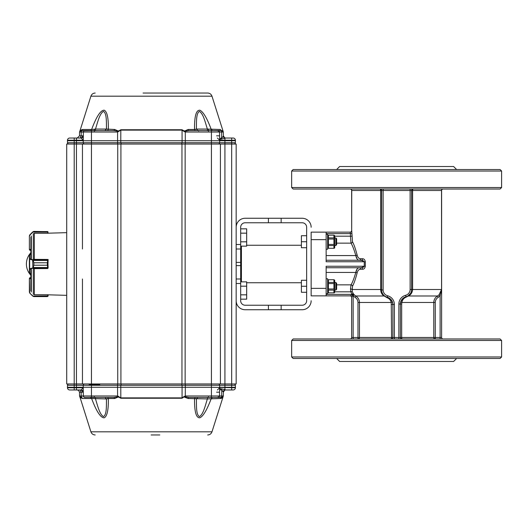 <?xml version="1.0" encoding="UTF-8"?>
<svg xmlns="http://www.w3.org/2000/svg" width="528" height="528" viewBox="0 0 528 528"><rect width="100%" height="100%" fill="white"/><g stroke="black" fill="none" stroke-linecap="round" stroke-linejoin="round"><path stroke-width="0.79" d="M311.15 227.258A8.996 8.996 0 0 0 302.148 218.262L245.164 218.262A8.996 8.996 0 0 0 236.168 227.258M236.168 244.504L240.669 244.504L240.669 227.258A4.501 4.501 0 0 1 245.164 222.763L281.153 222.763L281.153 218.262M281.153 222.763L302.148 222.763A4.501 4.501 0 0 1 306.649 227.258L306.649 300.742A4.501 4.501 0 0 1 302.148 305.237L245.164 305.237A4.501 4.501 0 0 1 240.669 300.742L240.669 283.496L236.168 283.496M281.153 305.237L281.153 309.738L245.164 309.738A8.996 8.996 0 0 1 236.168 300.742M268.409 305.237L268.409 309.738M268.409 218.262L268.409 222.763M281.153 309.738L302.148 309.738A8.996 8.996 0 0 0 311.15 300.742M236.168 278.995L240.669 278.995L240.669 283.496M236.168 249.005L240.669 249.005L240.669 244.504M363.719 267.102L361.429 267.749L364.254 266.251L326.146 266.251L326.146 295.865L311.15 295.865L311.15 232.135L326.146 232.135L326.146 261.749L364.254 261.749L361.429 260.251L326.146 260.251M326.146 295.865L350.137 295.865L352.4 294.736L350.737 291.806L350.493 288.915L351.014 284.856C352.532 282.394 354.123 278.256 355.806 272.435C356.42 269.346 357.608 267.788 359.37 267.749A1.498 1.201 90 0 1 360.571 269.247C358.895 269.247 357.74 270.501 357.119 272.996C355.522 279.134 353.978 283.549 352.486 286.242L352.176 291.416L353.569 294.169L355.714 295.99C358.116 297.488 359.37 299.653 359.476 302.478L391.248 302.478C390.654 300.194 389.294 298.61 387.163 297.733L384.12 295.99C382.048 294.749 380.899 292.717 380.662 289.892L380.662 190.516A1.498 0.535 90 0 0 380.134 189.017A1.498 1.498 0 0 1 381.632 190.516L410.124 190.516L410.124 289.496A5.999 5.999 0 0 1 405.623 295.304L405.999 296.756A7.498 7.498 0 0 0 400.376 304.016L400.376 337.484L394.376 337.484L394.376 304.491A8.996 8.996 0 0 0 387.631 295.779A5.999 5.999 0 0 1 383.13 289.971L383.13 189.017M350.137 189.017A1.498 1.498 0 0 1 351.635 190.516L351.688 230.729L351.688 190.516A1.498 1.452 90 0 0 350.236 189.017A1.498 1.498 90 0 1 351.734 190.516L351.688 230.729A1.498 1.406 -45 0 1 350.236 232.181A1.498 1.445 -13.9 0 0 351.734 230.729L351.925 233.633L350.434 233.633L350.137 232.135L326.146 232.135M351.925 233.633L352.486 241.758C353.971 244.431 355.516 248.846 357.119 255.004C357.74 257.499 358.888 258.746 360.571 258.753A1.498 1.201 -90 0 1 359.37 260.251L363.244 260.627M361.429 260.251A1.498 1.135 -90 0 0 362.564 258.753C364.003 258.753 364.914 259.756 365.303 261.749L364.254 261.749L364.254 266.251L365.303 266.251C364.921 268.237 364.01 269.24 362.564 269.247A1.498 1.135 90 0 0 361.429 267.749L326.146 267.749M359.37 260.251C357.608 260.218 356.42 258.661 355.806 255.565C354.13 249.764 352.539 245.626 351.014 243.144L350.434 236.194L334.693 236.194M350.137 338.983A1.498 1.498 0 0 0 351.635 337.484L351.635 297.37L352.77 295.106L353.14 295.904L354.182 294.835M353.569 294.169L352.77 295.106L352.4 294.736L353.569 294.169M443.117 189.017A1.498 1.498 0 0 0 441.613 190.516L441.613 337.484L433.778 337.484L433.778 302.478C433.884 299.653 435.138 297.488 437.54 295.99L439.072 294.835L441.52 289.496L412.592 289.496C412.315 292.598 410.923 294.763 408.408 295.99L406.124 297.139C403.795 298.109 402.376 299.884 401.867 302.478L401.676 304.016L400.376 304.016L400.627 302.095L402.593 298.696M291.654 187.519L501.6 187.519L501.6 171.026L291.654 171.026L291.654 187.519L293.152 189.017L500.102 189.017L501.6 187.519M291.654 171.026L293.152 169.521L500.102 169.521L501.6 171.026M456.614 169.521L453.611 166.525L339.643 166.525L336.64 169.521M353.14 338.983L353.14 337.484L357.991 337.484L357.991 302.478L359.476 302.478L359.476 337.484L357.991 337.484L357.991 338.983A1.498 1.485 90 0 0 359.476 337.484L391.578 337.484L391.38 338.983A1.498 1.498 0 0 0 392.878 337.484L391.578 337.484L391.248 302.478L392.443 301.976L392.878 304.491L394.376 304.491M456.614 358.479L453.611 361.475L339.643 361.475L336.64 358.479M501.6 356.974L500.102 358.479L293.152 358.479L291.654 356.974L501.6 356.974L501.6 340.481L291.654 340.481L291.654 356.974M501.6 340.481L500.102 338.983L293.152 338.983L291.654 340.481M394.376 338.983L394.376 337.484L392.878 337.484L392.878 304.491L391.578 304.491M389.789 298.426L387.255 297.231A7.498 7.498 0 0 1 381.632 289.971L381.632 190.516L351.635 190.516M410.124 189.017L410.124 190.516L411.622 190.516L411.622 289.496A7.498 7.498 0 0 1 405.999 296.756L406.124 297.139M407.873 295.99L410.441 293.542L407.873 295.99A1.498 0.812 60 0 1 408.408 295.99L437.54 295.99L438.286 297.284C436.359 298.485 435.349 300.214 435.263 302.478L401.867 302.478L400.627 302.095M390.443 298.96L392.443 301.976L390.436 298.954M441.566 289.496L441.52 190.516A1.498 1.498 -90 0 1 443.018 189.017A1.498 1.452 -90 0 0 441.566 190.516L441.566 289.496L440.114 295.904L439.072 294.835M380.662 289.892L381.632 289.971A7.498 7.498 0 0 0 387.255 297.231A7.498 7.498 0 0 1 392.878 304.491A7.498 7.498 0 0 0 387.255 297.231L387.163 297.733M357.991 302.478C357.905 300.214 356.895 298.485 354.968 297.284L355.714 295.99L384.12 295.99A1.498 0.937 -54.4 0 1 384.767 296.069L384.767 296.069M401.676 304.016L401.676 337.484L400.376 337.484A1.498 1.498 0 0 0 401.874 338.983L401.676 337.484L433.778 337.484A1.498 1.485 -90 0 0 435.263 338.983L435.263 302.478M441.613 337.484A1.498 1.498 0 0 0 443.117 338.983M410.124 289.496L412.592 289.496L412.592 190.516L411.622 190.516A1.498 1.498 0 0 1 413.12 189.017A1.498 0.535 -90 0 0 412.592 190.516L441.613 190.516M357.119 255.004A1.498 0.548 -12.4 0 1 355.806 255.565L357.159 259.07M357.159 268.93L355.806 272.435A1.498 0.548 12.4 0 1 357.119 272.996M351.635 230.63A1.498 1.498 0 0 1 350.137 232.135A1.498 1.498 0 0 0 351.635 230.63M352.486 241.758A1.498 1.366 -26 0 1 351.014 243.144L336.64 243.144M350.137 295.865A1.498 1.498 0 0 1 351.635 297.37A1.498 1.498 0 0 0 350.137 295.865M326.146 294.367L351.879 294.367L353.133 293.555M334.693 291.806L350.737 291.806L352.176 291.416M350.493 288.915A1.498 0.574 -177 0 1 351.978 289.496L381.632 289.496M336.64 284.856L351.014 284.856A1.498 1.366 -154 0 1 352.486 286.242M240.669 262.39L236.168 262.39M240.669 265.61L236.168 265.61M241.415 281.853L241.415 246.147M240.669 278.995L240.669 249.005M240.669 294.835L246.662 294.835L246.662 281.853L240.669 281.853M240.669 286.183L246.662 286.183M240.669 299.165L246.662 299.165L246.662 294.835M240.669 241.817L246.662 241.817L246.662 228.835L240.669 228.835M240.669 233.165L246.662 233.165M240.669 246.147L246.662 246.147L246.662 241.817M306.649 241.732L306.649 247.724L301.402 247.724L301.402 235.732L306.649 235.732L306.649 241.732L301.402 241.732M334.693 245.48L335.894 245.48L335.894 237.983L334.693 237.983M335.894 245.48L336.64 244.728L336.64 238.729L335.894 237.983M326.146 234.234L327.644 234.234L327.644 249.229L326.146 249.229M333.94 237.89L333.94 235.178L328.396 235.178L328.396 237.89L333.94 237.89L334.27 238.458L333.94 239.019L328.396 239.019L328.396 244.444L333.94 244.444L333.94 239.019M333.94 248.285L333.94 245.566L328.396 245.566L328.396 248.285L334.27 248.285L334.693 247.79L334.693 244.761L333.94 245.566M333.94 235.178L334.693 235.673L334.693 244.761M327.644 235.673L328.396 235.178M327.644 238.702L328.066 238.458L328.396 239.019M328.396 237.89L328.066 238.458M327.644 244.761L328.396 245.566M328.396 244.444L328.066 245.005M327.644 247.79L328.396 248.285M334.693 238.702L334.27 238.458M333.94 244.444L334.27 245.005M306.649 286.268L306.649 292.268L301.402 292.268L301.402 280.276L306.649 280.276L306.649 286.268L301.402 286.268M334.693 290.017L335.894 290.017L335.894 282.52L334.693 282.52M335.894 290.017L336.64 289.271L336.64 283.272L335.894 282.52M326.146 278.771L327.644 278.771L327.644 293.766L326.146 293.766M333.94 282.434L333.94 279.715L328.396 279.715L328.396 282.434L333.94 282.434L334.27 282.995L333.94 283.556L328.396 283.556L328.396 288.981L333.94 288.981L333.94 283.556M333.94 292.822L333.94 290.11L328.396 290.11L328.396 292.822L334.27 292.822L334.693 292.327L334.693 289.298L333.94 290.11M333.94 279.715L334.693 280.21L334.693 289.298M327.644 280.21L328.396 279.715M327.644 283.239L328.066 282.995L328.396 283.556M328.396 282.434L328.066 282.995M327.644 289.298L328.396 290.11M328.396 288.981L328.066 289.542M327.644 292.327L328.396 292.822M334.693 283.239L334.27 282.995M333.94 288.981L334.27 289.542M66.713 320.885L66.713 327.083M66.713 200.917L66.713 207.115M84.526 130.568A1.498 1.498 90 0 1 84.632 130.548A1.498 1.498 90 0 0 83.358 132.007L83.239 142.705L74.21 142.705L74.21 385.295L76.454 385.295L76.454 144.032L66.713 144.032L66.713 383.968L236.168 383.968L236.168 144.032L231.667 144.032L231.667 385.295L235.382 385.295L235.415 387.268L235.382 385.295A1.346 1.346 0 0 0 234.036 383.968A1.346 1.346 0 0 1 235.382 385.295A1.346 1.346 0 0 0 234.036 383.968M68.845 144.032A1.346 1.346 -90 0 1 67.492 142.705L67.465 140.243L74.21 140.243L74.21 140.732L67.459 140.732L67.492 142.705L74.21 142.705L74.21 140.732L76.454 140.732L76.454 144.032L231.667 144.032L231.667 142.705L224.921 142.705L224.921 385.295L231.667 385.295L231.667 387.268L235.415 387.268L235.409 387.757A2.251 2.251 0 0 1 233.158 389.968A2.251 2.251 0 0 0 235.409 387.757A2.251 2.251 0 0 1 233.158 389.968A2.251 2.251 0 0 0 235.409 387.757L211.424 387.268L211.424 397.452L211.926 397.465L204.97 397.465L211.424 397.452L211.292 397.003L211.424 397.452M220.42 383.968L220.42 144.032M82.454 144.032L82.454 249.005M82.454 278.995L82.454 383.968M47.817 233.198L66.713 232.657L66.713 295.343L47.817 294.802M33.746 268.64L47.817 268.547L47.362 265.221L48.114 267.907L47.817 259.499M47.817 268.171L48.114 260.106L47.362 262.786L47.817 259.453L33.746 259.36M30.868 237.098L30.868 258.304M30.868 269.696L30.868 290.902M29.68 277.86L30.868 277.721L30.116 277.721L29.37 278.474L30.116 277.721L29.37 278.606L30.116 277.721L29.667 278.692L30.868 278.692L30.868 275.293A16.493 16.493 0 0 1 30.868 252.707M48.114 259.499L48.114 260.093L47.817 259.829M33.02 268.079L33.871 265.214L33.02 268.079L29.667 269.326L29.687 273.451M29.687 254.549L30.868 254.549M33.099 260.476L33.871 262.779L33.02 259.921L33.251 260.443L47.949 260.476M48.114 267.907L32.888 268.191L32.677 260.093L33.02 259.921M30.868 273.484L29.37 273.187L29.37 254.813L30.868 254.516M30.868 273.451L29.37 273.167L29.667 254.549L29.667 258.674L32.888 259.809L48.114 260.093M29.667 269.326L29.667 258.674M33.099 267.524L47.949 267.524M30.023 269.069L29.806 268.778L32.677 267.907M32.677 260.093L29.806 259.222L30.023 258.931M29.667 249.526L30.116 250.279L30.868 250.279L30.116 250.279L29.37 249.526L29.37 235.904L29.806 234.841L29.37 235.904L29.37 249.526L30.116 250.279L29.37 249.526L30.116 250.279L29.588 250.061M33.746 233.574L34.492 233.27L33.746 233.574M34.492 233.27L47.817 233.27L47.718 231.581L33.251 231.581L32.888 232.102L33.871 231.409L33.02 231.878M47.817 232.043L48.114 233.198M30.868 249.308L29.37 249.526M48.114 232.868L47.817 232.102L32.888 232.102L30.023 234.967L32.677 231.977L29.806 234.841M47.949 231.686L33.871 231.409L47.949 231.686M33.746 294.426L34.492 294.73L33.746 294.426M47.362 296.591L33.871 296.591L33.02 296.122L33.871 296.591L47.718 296.419L47.817 294.73L34.492 294.73M29.806 293.159L33.02 296.122L29.806 293.159L29.37 292.096L29.37 278.606L29.37 292.096L29.806 293.159L32.677 296.023L47.817 295.898L48.114 295.132M48.114 294.802L48.114 295.805M47.949 296.314L48.114 295.845L47.718 296.419L33.251 296.419M29.37 292.096L30.023 293.033M151.107 93.04L207.689 93.04L151.107 93.04M218.585 130.647L212.368 130.535M211.16 130.535L208.58 130.535M211.286 129.545L212.467 130.535L188.846 130.535A1.498 0.772 90 0 1 188.107 129.485L194.548 129.485C194.357 116.325 196.132 109.903 199.888 110.22C203.221 111.731 207.016 118.153 211.266 129.485L210.943 129.452M143.075 93.04L159.806 93.04M86.203 383.968L120.919 383.968L120.919 144.032L91.456 144.032L117.566 144.032L117.566 142.705L211.424 142.705L211.424 140.732L219.674 140.732L219.589 135.821L216.586 135.821M83.292 135.914L83.213 140.243L81.101 138.032L83.292 135.828L83.213 140.243L83.239 135.821A2.251 2.218 -90 0 1 81.022 138.032L77.246 138.032L79.497 135.821L79.563 132.007L79.497 135.821L81.16 135.821L80.164 138.032L79.649 138.032L81.022 138.032L69.716 138.032L76.454 138.032L76.454 140.732L83.206 140.732L83.239 142.705A1.346 1.346 -90 0 0 84.592 144.032L86.203 144.032M216.671 144.032L218.288 144.032A1.346 1.346 90 0 0 219.635 142.705L219.674 140.732L231.667 140.732L231.667 138.032L233.158 138.032L225.628 138.032L220.037 139.372L219.661 140.243L219.516 132.007L219.635 138.508L221.747 138.052L222.981 136.627L223.384 135.821L223.318 132.007L223.384 135.821L224.69 137.821L225.628 138.032M222.981 136.627L224.921 138.428L224.921 142.705L211.424 142.705L211.424 144.032L184.173 144.032L211.424 144.032L211.424 387.268L185.321 387.268L185.288 396.086L182.028 398.251L120.846 398.251L118.397 396.898L114.767 398.515L108.332 398.515C108.55 409.84 107.184 416.269 104.234 417.813C100.65 417.886 96.446 411.457 91.615 398.515L90.407 397.465L91.615 398.515L82.447 398.515C79.807 397.472 78.791 396.812 82.447 398.515A1.498 1.459 -90 0 0 81.061 397.465C79.451 396.772 79.451 396.772 81.061 397.465C79.451 396.772 79.451 396.772 81.061 397.465L81.886 397.465L81.061 397.465L79.563 395.993L79.53 394.073M83.206 140.732L120.773 140.732L120.787 142.705L121.367 144.032L182.615 144.032L151.958 144.032M118.252 130.792L117.592 131.188L114.028 130.535L114.767 129.485L118.397 131.102L120.846 129.749L182.028 129.749L184.483 131.102L188.107 129.485M211.926 130.535L204.97 130.535L217.998 130.535L207.517 130.535L207.392 129.063L220.427 129.485C223.667 130.918 223.667 130.918 220.427 129.485A1.498 1.459 -90 0 0 221.813 130.535L221.852 130.535M79.946 130.898L79.787 131.248M90.71 130.535L91.615 129.485L95.482 129.063L95.357 130.535L81.061 130.535A1.498 1.459 90 0 0 82.447 129.485C78.791 131.188 79.807 130.528 82.447 129.485L91.615 129.485C96.446 116.543 100.65 110.114 104.234 110.187C107.184 111.731 108.55 118.16 108.332 129.485L107.461 130.535L104.973 130.535L106.478 129.063L114.767 129.485M120.846 129.749A1.346 0.581 90 0 0 120.82 130.132L120.773 140.732L211.424 140.732L211.424 130.548M95.192 93.04C93.073 93.159 91.648 94.208 90.902 96.188L211.979 96.188L223.1 131.254L221.813 130.535L222.862 130.964L221.813 130.535L223.318 132.007L221.668 132.007L220.988 130.535L221.813 130.535L212.467 130.535L221.813 130.535C223.45 131.248 223.45 131.248 221.813 130.535C223.45 131.248 223.45 131.248 221.813 130.535L212.032 130.535M197.901 130.535L195.413 130.535L194.548 129.485L196.403 129.063L197.901 130.535L208.289 130.535M207.392 129.063C205.214 122.371 203.425 113.731 199.353 111.388C195.928 113.579 196.561 122.668 196.403 129.063L207.392 129.063M195.413 130.535L188.846 130.535L185.288 131.188L185.288 131.914L185.288 131.188L184.622 130.792M184.483 131.102L185.288 132L184.094 131.479L184.483 131.102M184.094 131.479L182.054 130.132L182.094 142.705L181.513 144.032L182.576 144.032L181.513 144.032M182.028 129.749L182.054 130.132L120.82 130.132L117.592 132L118.397 131.102L118.78 131.485M117.592 131.914L117.566 142.705L91.456 142.705L91.456 130.548L84.645 130.548A1.498 1.498 90 0 1 84.856 130.535L81.061 130.535L84.856 130.535C83.787 130.805 83.787 130.805 84.856 130.535L84.856 130.535A0.449 0.422 90 0 1 84.863 130.535L97.904 130.535L91.456 130.548L91.588 130.997L91.456 130.548M106.478 129.063C106.313 122.661 106.946 113.579 103.521 111.388C99.495 113.579 97.568 122.661 95.482 129.063L106.478 129.063M185.315 144.032L184.12 144.032L185.315 144.032L185.288 131.914M114.028 130.535L104.65 130.535M97.904 130.535L84.018 130.792A1.498 1.498 90 0 0 83.358 132.007L79.563 132.007L81.061 130.535L80.018 130.957L79.563 132.007L81.061 130.535L80.018 130.957L79.563 132.007M93.152 130.535L105.013 130.535M90.506 130.535L93.39 130.535M188.932 93.04L173.184 93.04L188.932 93.04M217.411 138.032L219.661 140.243L219.516 132.007A1.498 1.498 90 0 0 218.236 130.548L218.724 130.706L218.236 130.548L218.724 130.706L218.17 131.05L218.579 130.535A0.449 0.449 -90 0 0 218.387 130.581M84.856 130.535L84.084 130.746M223.344 133.558L223.384 135.821L224.69 137.828L225.595 138.032M234.036 144.032A1.346 1.346 0 0 0 235.382 142.705A1.346 1.346 0 0 1 234.036 144.032A1.346 1.346 90 0 0 235.382 142.705L235.409 140.243L219.661 140.243L220.037 139.372L219.635 138.508L219.516 132.007L221.668 132.007L221.569 139.148M218.579 130.535L221.813 130.535L223.318 132.007L222.882 130.984L223.318 132.007L221.813 130.535A1.498 1.459 -90 0 1 220.427 129.485M225.324 138.013L224.11 137.438M219.615 137.603L219.516 132.007A1.498 1.498 90 0 0 218.236 130.548L218.724 130.706M121.367 144.032L120.265 144.032M118.76 144.032L117.566 144.032L118.76 144.032M77.471 138.032L77.959 138.032M79.543 133.241L79.497 135.821L77.246 138.032M219.635 142.705A1.346 1.346 0 0 1 219.331 143.537A1.346 1.346 0 0 0 219.635 142.705M219.285 143.59A1.346 1.346 0 0 1 218.288 144.032A1.346 1.346 0 0 0 219.285 143.59M67.465 140.243A2.251 2.251 -90 0 1 69.716 138.032A2.251 2.251 0 0 0 67.465 140.243A2.251 2.251 0 0 1 69.716 138.032M235.409 140.243A2.251 2.251 0 0 0 233.158 138.032A2.251 2.251 0 0 1 235.409 140.243A2.251 2.251 0 0 0 233.158 138.032A2.251 2.251 0 0 1 235.409 140.243M235.415 140.732L231.667 140.732L231.667 142.705L235.382 142.705M159.806 434.96L151.107 434.96M216.513 397.465L212.256 397.465M222.981 391.373L224.921 389.572L225.628 389.968L224.69 390.179L223.384 392.179L223.318 395.993L223.384 392.179L221.747 389.948L221.668 395.993L220.988 397.465L221.813 397.465C223.456 396.752 223.456 396.752 221.813 397.465C223.456 396.752 223.456 396.752 221.813 397.465L188.846 397.465A1.498 0.772 -90 0 0 188.107 398.515L184.622 397.208L185.288 396.812L188.846 397.465L209.926 397.465M218.018 397.465L216.275 397.465M216.671 383.968L184.16 383.968L185.315 383.968L185.315 385.295L120.787 385.295L120.82 397.868L117.586 396.086L117.592 396.812L117.592 396L118.78 396.515M182.028 398.251A1.346 0.581 -90 0 0 182.054 397.868L182.094 385.295L181.513 383.968L182.622 383.968L151.958 383.968M216.586 392.179L219.589 392.179L219.516 395.993L223.318 395.993L221.813 397.465A1.498 1.459 -90 0 0 220.427 398.515C223.667 397.082 223.667 397.082 220.427 398.515L221.384 398.35M221.899 398.112L222.229 397.888M214.54 397.465L212.467 397.465L211.266 398.515C207.009 409.847 203.214 416.269 199.888 417.78C196.132 418.097 194.357 411.675 194.548 398.515L195.413 397.465M184.622 397.208L184.094 396.521L185.407 395.993L185.288 396.812L185.288 396.086M207.689 434.96C209.801 434.841 211.233 433.792 211.979 431.812L90.902 431.812L79.946 397.102M225.628 389.968L231.667 389.968L231.667 387.268L219.674 387.268L219.635 385.295L185.315 385.295L185.321 387.268L117.553 387.268L117.566 383.968L118.714 383.968M99.752 384.727L89.153 384.727M91.199 397.465L95.357 397.465L95.482 398.937C97.568 405.339 99.495 414.421 103.521 416.612C106.946 414.421 106.313 405.339 106.478 398.937L104.973 397.465L107.461 397.465L108.332 398.515L106.478 398.937L91.615 398.515M106.9 397.465L114.028 397.465L114.767 398.515M118.252 397.208L117.592 396.812L114.028 397.465L90.994 397.465M120.846 398.251A1.346 0.581 -90 0 1 120.82 397.868L182.054 397.868L184.094 396.521M197.901 397.465L196.403 398.937C196.561 405.332 195.928 414.421 199.353 416.612C203.379 414.421 205.306 405.339 207.392 398.937L207.517 397.465M220.645 398.072A1.498 1.459 90 0 0 220.427 398.515L207.392 398.937L188.107 398.515M94.34 397.28L84.856 397.465C83.787 397.195 83.787 397.195 84.856 397.465A1.498 1.498 0 0 1 84.645 397.452L84.876 397.465A0.449 0.422 -90 0 1 84.856 397.465A1.498 1.498 0 0 1 84.652 397.452L84.876 397.465M95.357 397.465L95.931 397.465M91.456 397.452L91.456 387.268L117.553 387.268L117.586 396.086M208.969 397.465L212.467 397.465L208.969 397.465M86.354 395.993L83.358 395.993A1.498 1.498 0 0 0 84.645 397.452L84.856 397.465A1.498 1.498 0 0 1 83.358 395.993L81.213 395.993L81.886 397.465M218.816 397.241L218.17 396.95L218.724 397.294L218.236 397.452A1.498 1.498 0 0 0 219.516 395.993L219.661 387.757L219.635 389.492L219.661 387.757L217.411 389.968M83.233 388.687L83.358 395.993L117.48 395.993M81.061 397.465L80.012 397.036L81.061 397.465L79.563 395.993L81.213 395.993L81.16 392.179L79.497 392.179L78.619 390.436L77.246 389.968L78.619 390.436L79.497 392.179L78.619 390.436L79.497 392.179L79.543 394.759M81.101 389.968L83.292 392.172L81.101 389.968L83.213 387.757L83.358 395.993M83.292 392.159L83.239 392.179A2.251 2.218 -90 0 0 81.022 389.968L69.716 389.968A2.251 2.251 0 0 1 67.465 387.757L67.459 387.268L67.465 387.757A2.251 2.251 0 0 0 69.716 389.968M83.239 142.705L91.456 142.705L91.456 387.268L83.206 387.268L83.239 385.295A1.346 1.346 0 0 1 84.592 383.968A1.346 1.346 0 0 0 83.239 385.295A1.346 1.346 0 0 1 83.543 384.463A1.346 1.346 0 0 0 83.239 385.295L120.787 385.295L121.367 383.968L120.259 383.968M181.513 383.968L121.367 383.968M221.569 388.852L221.747 389.948L219.635 389.492L219.516 395.993L219.635 389.492L220.037 388.628L224.921 389.572L224.921 385.295L219.635 385.295A1.346 1.346 90 0 0 218.288 383.968M225.595 389.968L224.69 390.172L223.39 392.047M219.589 392.179L219.661 387.757L220.037 388.628L219.661 387.757M219.787 389.836L220.202 389.987M78.56 389.968L80.164 389.968L79.649 389.968L80.164 389.968L81.16 392.179L83.239 392.179M79.563 395.993L79.992 397.016L79.563 395.993L81.213 395.993M211.979 431.812L223.1 396.746L221.813 397.465L222.862 397.036L221.813 397.465L223.318 395.993L223.384 392.179L223.344 394.442M223.318 395.993L222.882 397.016L223.318 395.993L221.813 397.465M223.654 391.149L223.971 390.7M224.829 390.119L225.212 390.007M231.667 389.968L233.158 389.968M68.845 383.968A1.346 1.346 0 0 0 67.492 385.295L67.459 387.268L67.492 385.295L74.21 385.295L74.21 387.268L67.459 387.268M74.21 389.968L74.21 387.268L83.206 387.268M362.564 258.753L360.571 258.753M365.303 266.251L365.303 261.749M360.571 269.247L362.564 269.247M326.146 255.565L355.806 255.565M326.146 272.435L355.806 272.435M354.968 297.284L353.14 295.904L353.14 337.484L351.635 337.484M405.623 295.304A8.996 8.996 0 0 0 398.878 304.016L398.878 338.983M440.114 338.983L440.114 295.904L438.286 297.284M411.622 289.496A7.498 7.498 0 0 1 405.999 296.756A7.498 7.498 0 0 0 400.376 304.016L398.878 304.016M387.255 297.231L387.631 295.779M381.632 289.971L383.13 289.971M401.874 338.983A1.498 1.498 0 0 1 400.376 337.484M411.622 190.516A1.498 1.498 0 0 1 413.12 189.017M326.146 239.633L311.15 239.633M326.146 288.367L311.15 288.367M326.146 233.633L350.434 233.633L350.434 236.194L351.925 236.194M185.137 144.032L185.137 383.968M181.962 383.968L181.962 144.032M117.737 383.968L117.737 144.032M31.31 235.95L31.31 258.661M31.31 269.339L31.31 292.05M33.284 268.501L33.284 294.202M33.284 233.798L33.284 259.499M34.327 233.356L34.327 259.446M34.327 268.554L34.327 294.644M34.492 268.561L33.838 268.64M34.492 259.453L33.838 259.36M33.871 265.221L47.362 265.214L33.871 265.221L33.871 262.786L47.362 262.779L33.871 262.779M47.362 265.221L47.362 262.779M30.023 234.967L29.667 235.818M29.37 278.606L29.667 292.182M185.407 132.007L219.516 132.007L218.671 130.68M84.005 130.799L84.645 130.548A1.498 1.498 90 0 0 83.358 132.007L117.48 132.007M208.421 131.175L208.421 130.805L208.421 131.175M94.453 131.175L94.453 130.805L94.453 131.175M81.886 130.535L81.213 132.007L81.16 135.821L83.239 135.821M74.21 138.032L74.21 140.243L83.213 140.243M218.236 397.452A1.498 1.498 0 0 0 219.516 395.993L185.407 395.993M94.453 396.825L94.453 397.195L94.453 396.825M208.421 396.825L208.421 397.195L208.421 396.825M77.246 389.968L78.619 390.436L77.246 389.968M219.067 397.043L219.516 395.993L219.635 389.492M83.213 387.757L67.465 387.757M83.239 385.295L76.454 385.295L76.454 389.968M402.521 298.762L400.64 302.042M246.662 282.744L301.402 282.744M246.662 245.256L301.402 245.256M30.116 277.721L29.588 277.939L30.116 277.721M211.979 96.188C211.233 94.208 209.801 93.159 207.689 93.04M198.673 130.984L198.224 130.535M219.331 143.59L219.78 144.032M90.902 96.188L79.939 130.911M94.525 129.169L94.36 130.535M208.349 129.169L208.514 130.535M208.784 130.535L209.174 130.535M210.995 130.535L209.722 130.535M107.461 130.535L106.907 130.535M105.989 130.535L105.389 130.535M91.72 130.535L94.083 130.535M223.384 135.821L223.318 132.007M118.708 144.032L117.566 144.032M79.517 134.66L79.53 133.927M90.902 431.812C91.648 433.792 93.073 434.841 95.192 434.96M79.939 397.089L79.787 396.752M106.003 397.465L105.362 397.465M84.856 397.465L84.018 397.208M80.164 389.968L79.649 389.968M78.698 389.968L78.005 389.968L78.698 389.968M77.959 389.968L77.471 389.968L77.959 389.968M79.497 392.179L78.619 390.436"/></g></svg>
